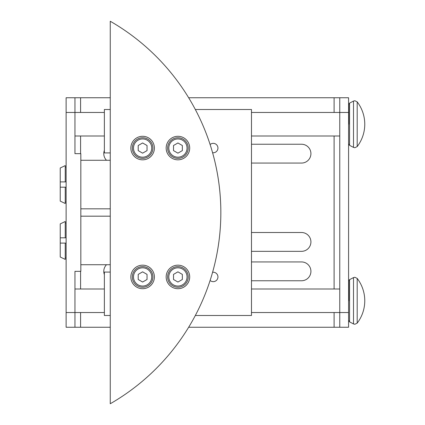 <?xml version="1.0" encoding="UTF-8"?>
<svg xmlns="http://www.w3.org/2000/svg" width="425" height="425" viewBox="0 0 425 425"><rect width="100%" height="100%" fill="white"/><g stroke="black" fill="none" stroke-linecap="round" stroke-linejoin="round"><path stroke-width="0.64" d="M80.83 264.727L110.256 264.727M110.256 216.176L80.83 216.176M80.83 208.824L110.256 208.824M110.256 160.273L80.83 160.273M348.58 309.597L348.58 291.943M348.58 133.057L348.58 115.403M104.369 274.624A9.414 9.414 0 0 1 106.5 264.727M251.483 261.933L301.506 261.933A9.414 9.414 0 0 1 310.919 271.347A9.414 9.414 0 0 1 301.506 280.76L251.483 280.76M106.5 160.273A9.414 9.414 0 0 1 104.369 150.376M251.483 144.24L301.506 144.24A9.414 9.414 0 0 1 310.919 153.653A9.414 9.414 0 0 1 301.506 163.067L251.483 163.067M251.483 232.507L301.506 232.507A9.414 9.414 0 0 1 310.919 241.921A9.414 9.414 0 0 1 301.506 251.34L251.483 251.34M334.103 112.46L334.103 97.75L348.58 97.75L348.58 112.46L339.756 112.46L339.756 97.75L348.58 97.75M66.119 97.75L74.949 97.75L74.949 112.46L66.119 112.46L66.119 97.75L110.256 97.75M334.103 97.75L188.657 97.75M110.256 327.25L74.949 327.25L74.949 271.347L80.83 271.347L80.83 153.653L74.949 153.653L74.949 112.46L104.369 112.46M66.119 327.25L74.949 327.25L66.119 327.25L66.119 112.46M348.58 112.46L348.58 327.25L188.657 327.25M348.58 327.25L339.756 327.25L339.756 112.46L251.483 112.46M348.771 124.233L348.771 104.428L348.771 124.233M348.771 300.767L348.771 280.967L348.771 300.767M65.237 181.9L60.233 181.9L60.233 167.987L65.237 165.607L65.237 181.9L66.119 181.9M66.119 167.094L65.237 167.094L66.119 167.094M60.233 187.197L60.233 201.11L65.237 203.49L65.237 187.197L60.233 187.197L60.233 181.9M65.237 202.002L66.119 202.002M66.119 187.197L65.237 187.197M65.237 237.803L60.233 237.803L60.233 223.89L65.237 221.51L65.237 237.803L66.119 237.803M66.119 222.998L65.237 222.998L66.119 222.998M60.233 243.1L60.233 257.013L65.237 259.393L65.237 243.1L60.233 243.1L60.233 237.803M65.237 257.906L66.119 257.906M66.119 243.1L65.237 243.1M142.619 287.236A10.296 10.296 0 0 0 152.92 276.935A10.296 10.296 0 0 0 142.619 266.64A10.296 10.296 0 0 0 132.324 276.935A10.296 10.296 0 0 0 142.619 287.236A10.296 10.296 0 0 1 132.324 276.935A10.296 10.296 0 0 1 142.619 266.64M177.926 287.236A10.296 10.296 0 0 0 188.227 276.935A10.296 10.296 0 0 0 177.926 266.64A10.296 10.296 0 0 0 167.631 276.935A10.296 10.296 0 0 0 177.926 287.236A10.296 10.296 0 0 1 167.631 276.935A10.296 10.296 0 0 1 177.926 266.64M210.109 144.542A4.707 4.707 0 0 1 217.945 148.065A4.707 4.707 0 0 1 212.585 152.724M212.585 272.276A4.707 4.707 0 0 1 217.945 276.935A4.707 4.707 0 0 1 210.109 280.457M142.619 288.708A11.767 11.767 0 0 1 130.852 276.935A11.767 11.767 0 0 1 142.619 265.168A11.767 11.767 0 0 1 154.392 276.935A11.767 11.767 0 0 1 142.619 288.708M142.619 159.832A11.767 11.767 0 0 1 130.852 148.065A11.767 11.767 0 0 1 142.619 136.292A11.767 11.767 0 0 1 154.392 148.065A11.767 11.767 0 0 1 142.619 159.832M177.926 288.708A11.767 11.767 0 0 1 166.159 276.935A11.767 11.767 0 0 1 177.926 265.168A11.767 11.767 0 0 1 189.699 276.935A11.767 11.767 0 0 1 177.926 288.708M177.926 159.832A11.767 11.767 0 0 1 166.159 148.065A11.767 11.767 0 0 1 177.926 136.292A11.767 11.767 0 0 1 189.699 148.065A11.767 11.767 0 0 1 177.926 159.832M177.926 158.36A10.296 10.296 0 0 0 188.227 148.065A10.296 10.296 0 0 0 177.926 137.764A10.296 10.296 0 0 0 167.631 148.065A10.296 10.296 0 0 0 177.926 158.36A10.296 10.296 0 0 0 188.227 148.065A10.296 10.296 0 0 0 177.926 137.764M142.619 158.36A10.296 10.296 0 0 0 152.92 148.065A10.296 10.296 0 0 0 142.619 137.764A10.296 10.296 0 0 0 132.324 148.065A10.296 10.296 0 0 0 142.619 158.36A10.296 10.296 0 0 0 152.92 148.065A10.296 10.296 0 0 0 142.619 137.764M147.034 150.609L142.619 153.159L138.205 150.609L138.205 145.515L142.619 142.965L147.034 145.515L147.034 150.609M182.341 150.609L177.926 153.159L173.517 150.609L173.517 145.515L177.926 142.965L182.341 145.515L182.341 150.609M110.256 21.25A220.671 220.671 0 0 1 110.256 403.75L110.256 21.25M195.335 109.517L251.483 109.517L251.483 315.483L195.335 315.483M110.256 272.08L104.369 272.08L104.369 315.483L110.256 315.483M110.256 109.517L104.369 109.517L104.369 152.92L110.256 152.92M182.341 274.391L182.341 279.485L177.926 282.035L173.517 279.485L173.517 274.391L177.926 271.841L182.341 274.391M147.034 274.391L147.034 279.485L142.619 282.035L138.205 279.485L138.205 274.391L142.619 271.841L147.034 274.391M357.197 278.423L354.859 277.27L353.499 277.605L353.499 323.935L354.859 324.27L357.197 323.117A36.778 36.778 0 0 0 357.197 278.423L357.197 323.117M357.197 101.883L354.859 100.73L353.499 101.065L353.499 147.395L354.859 147.73L357.197 146.577A36.778 36.778 0 0 0 357.197 101.883L357.197 146.577M353.499 277.605L349.557 279.661L349.557 321.874L348.771 320.572M353.499 101.065L349.557 103.126L349.557 145.339L348.771 144.032M104.369 312.54L66.119 312.54M80.596 327.25L80.596 312.54M80.596 289L80.596 271.347M80.596 153.653L80.596 136M80.596 112.46L80.596 97.75M334.103 327.25L334.103 312.54M334.103 289L334.103 136M348.58 312.54L251.483 312.54M142.619 286.057A9.122 9.122 0 0 0 151.741 276.935A9.122 9.122 0 0 0 142.619 267.814A9.122 9.122 0 0 0 133.498 276.935A9.122 9.122 0 0 0 142.619 286.057M177.926 286.057A9.122 9.122 0 0 0 187.048 276.935A9.122 9.122 0 0 0 177.926 267.814A9.122 9.122 0 0 0 168.805 276.935A9.122 9.122 0 0 0 177.926 286.057M177.926 157.186A9.122 9.122 0 0 0 187.048 148.065A9.122 9.122 0 0 0 177.926 138.943A9.122 9.122 0 0 0 168.805 148.065A9.122 9.122 0 0 0 177.926 157.186M142.619 157.186A9.122 9.122 0 0 0 151.741 148.065A9.122 9.122 0 0 0 142.619 138.943A9.122 9.122 0 0 0 133.498 148.065A9.122 9.122 0 0 0 142.619 157.186M349.557 321.874L353.499 323.935M349.557 145.339L353.499 147.395M74.949 136L104.369 136M251.483 136L339.756 136M349.557 103.126L348.771 104.428M74.949 289L104.369 289M251.483 289L339.756 289M349.557 279.661L348.771 280.967"/></g></svg>
